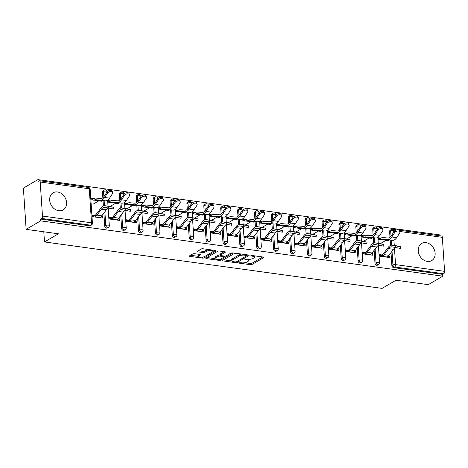 <?xml version="1.0" encoding="UTF-8"?>
<svg xmlns="http://www.w3.org/2000/svg" width="468" height="468" viewBox="0 0 468 468"><rect width="100%" height="100%" fill="white"/><g stroke="black" fill="none" stroke-linecap="round" stroke-linejoin="round"><path stroke-width="0.7" d="M238.774 262.764L239.06 263.133L250.351 264.683A1.246 0.398 176.2 0 0 252.065 264.449L263.776 257.593A1.246 0.398 176.2 0 0 263.964 257.365A1.246 0.398 176.2 0 0 263.367 257.067L252.076 255.516L250.749 255.838L252.626 256.248A3.996 1.281 176.2 0 1 254.528 257.201A3.996 1.281 176.2 0 1 253.943 257.932L252.966 258.506A3.996 1.281 176.2 0 1 247.484 259.254L244.822 259.219L246.572 259.793A3.996 1.281 176.2 0 1 248.479 260.746A3.996 1.281 176.2 0 1 247.894 261.477L246.917 262.051A3.996 1.281 176.2 0 1 241.429 262.8L238.774 262.764M58.752 210.729A9.922 7.909 59.7 0 0 63.139 209.916A9.922 7.909 59.7 0 0 66.07 199.877A9.922 7.909 59.7 0 0 57.505 191.974A9.922 7.909 59.7 0 0 53.112 192.787A9.922 7.909 59.7 0 0 50.181 202.825A9.922 7.909 59.7 0 0 58.752 210.729M427.313 261.413A9.922 7.909 59.7 0 0 431.701 260.6A9.922 7.909 59.7 0 0 434.632 250.561A9.922 7.909 59.7 0 0 426.067 242.658A9.922 7.909 59.7 0 0 421.674 243.471A9.922 7.909 59.7 0 0 418.743 253.51A9.922 7.909 59.7 0 0 427.313 261.413M194.518 253.691A1.246 0.398 176.2 0 0 192.81 253.925L189.522 255.85A1.246 0.398 176.2 0 0 189.335 256.078A1.246 0.398 176.2 0 0 189.932 256.376L202.474 258.102A1.246 0.398 176.2 0 0 204.188 257.862L215.9 251.012A1.246 0.398 176.2 0 0 216.081 250.784A1.246 0.398 176.2 0 0 215.491 250.485L202.948 248.76A1.246 0.398 176.2 0 0 201.234 248.994L197.268 251.316A1.246 0.398 176.2 0 0 197.081 251.544A1.246 0.398 176.2 0 0 197.677 251.842L203.042 252.58A1.246 0.398 176.2 0 0 204.756 252.346L206.727 251.193A3.34 1.071 176.2 0 1 210.442 250.497A3.34 1.071 176.2 0 1 212.905 251.363A3.34 1.071 176.2 0 1 212.413 251.977L204.703 256.487A3.34 1.071 176.2 0 1 200.988 257.184A3.34 1.071 176.2 0 1 198.526 256.318A3.34 1.071 176.2 0 1 199.017 255.709L200.298 254.955A1.246 0.398 176.2 0 0 200.485 254.727A1.246 0.398 176.2 0 0 199.889 254.428L194.518 253.691M442.786 276.167L428.267 284.667L395.998 280.227L382.075 288.376L44.483 241.944L58.406 233.795L26.138 229.361L40.657 220.861L442.786 276.167L442.664 274.365L443.722 273.745L394.676 267L393.617 267.62L442.664 274.365M222.575 260.395A1.246 0.398 176.2 0 0 222.388 260.623A1.246 0.398 176.2 0 0 222.984 260.922L235.527 262.647A1.246 0.398 176.2 0 0 237.241 262.413L248.953 255.557A1.246 0.398 176.2 0 0 249.134 255.329A1.246 0.398 176.2 0 0 248.543 255.031L236.001 253.305A1.246 0.398 176.2 0 0 234.287 253.539L222.575 260.395M219.001 260.372L206.458 258.646A1.246 0.398 176.2 0 1 205.861 258.348A1.246 0.398 176.2 0 1 206.049 258.12L217.76 251.263A1.246 0.398 176.2 0 1 219.474 251.029L224.839 251.766A1.246 0.398 176.2 0 1 225.436 252.065A1.246 0.398 176.2 0 1 225.254 252.299L220.504 255.078A1.246 0.398 176.2 0 0 220.323 255.306A1.246 0.398 176.2 0 0 220.914 255.604L224.476 256.095A1.246 0.398 176.2 0 0 226.19 255.856L231.133 252.966L232.625 253.17L220.715 260.138A1.246 0.398 176.2 0 1 219.001 260.372L218.936 259.383M92.19 215.754L95.934 216.269M100.801 216.941L102.433 216.491L102.533 218.053L92.249 216.643L92.143 215.081L96.525 215.678M91.073 198.923L92.892 199.175M109.079 218.076L112.823 218.591M117.696 219.264L119.322 218.813L119.428 220.381L109.138 218.965L109.038 217.404L113.414 218.006M107.962 201.246L109.781 201.497M125.974 220.399L129.712 220.914M134.585 221.586L136.211 221.136L136.317 222.704L126.032 221.288L125.927 219.726L130.309 220.329M124.857 203.568L126.676 203.82M142.863 222.721L146.601 223.236M151.474 223.909L153.106 223.464L153.206 225.026L142.921 223.61L142.816 222.048L147.198 222.651M141.745 205.891L143.565 206.142M159.752 225.049L163.496 225.564M168.369 226.231L169.995 225.787L170.1 227.349L159.81 225.933L159.711 224.371L164.087 224.973M158.634 208.213L160.454 208.465M176.647 227.372L180.385 227.887M185.258 228.554L186.884 228.109L186.989 229.671L176.705 228.255L176.6 226.693L180.981 227.296M175.523 210.536L177.349 210.787M193.536 229.694L197.274 230.209M202.147 230.876L203.773 230.431L203.878 231.993L193.594 230.578L193.489 229.016L197.87 229.618M192.418 212.858L194.238 213.11M210.424 232.017L214.168 232.532M219.036 233.199L220.668 232.754L220.767 234.316L210.483 232.9L210.378 231.338L214.759 231.941M209.307 215.186L211.126 215.432M227.313 234.339L231.057 234.854M235.93 235.521L237.557 235.076L237.662 236.638L227.372 235.223L227.272 233.661L231.648 234.263M226.196 217.509L228.015 217.755M244.208 236.662L247.946 237.177M252.819 237.849L254.446 237.399L254.551 238.961L244.267 237.545L244.161 235.983L248.543 236.586M243.091 219.831L244.91 220.083M261.097 238.984L264.835 239.499M269.708 240.172L271.341 239.721L271.44 241.283L261.156 239.873L261.05 238.306L265.432 238.908M259.98 222.154L261.799 222.405M277.986 241.307L281.73 241.821M286.603 242.494L288.229 242.044L288.335 243.606L278.045 242.196L277.945 240.628L282.321 241.231M276.869 224.476L278.688 224.728M294.875 243.629L298.619 244.144M303.492 244.817L305.118 244.366L305.224 245.934L294.939 244.518L294.834 242.956L299.216 243.559M293.758 226.799L295.583 227.05M311.77 245.952L315.508 246.466M320.381 247.139L322.007 246.689L322.113 248.256L311.828 246.841L311.723 245.279L316.105 245.881M310.653 229.121L312.472 229.373M328.659 248.274L332.403 248.789M337.27 249.462L338.902 249.017L339.002 250.579L328.717 249.163L328.612 247.601L332.994 248.204M327.541 231.444L329.361 231.695M345.548 250.602L349.292 251.111M354.165 251.784L355.791 251.339L355.896 252.901L345.606 251.486L345.507 249.924L349.883 250.526M344.43 233.766L346.25 234.018M362.443 252.925L366.181 253.44M371.054 254.106L372.68 253.662L372.785 255.224L362.501 253.808L362.396 252.246L366.777 252.849M361.325 236.088L363.145 236.34M43.805 231.789L44.483 241.944M398.824 230.139L441.605 236.024A1.907 0.977 97.8 0 1 442.342 237.334L444.6 271.358A1.907 0.977 97.8 0 1 443.722 273.745M379.332 255.247L383.07 255.762M387.943 256.429L389.569 255.984L389.674 257.546L379.39 256.131L379.285 254.569L383.666 255.171M378.214 238.411L380.034 238.662M440.107 235.819L440.043 234.93L37.92 179.624L23.4 188.124L26.138 229.361M40.657 220.861L40.54 219.059L41.599 218.439A1.907 0.977 -82.2 0 0 42.477 216.052L40.213 182.029A1.907 0.977 -82.2 0 0 39.482 180.718A1.907 0.977 -82.2 0 0 39.101 180.806L38.037 181.426L37.92 179.624M388.51 239.961L388.557 240.716L385.936 240.353M380.964 238.118L378.167 237.738L378.273 239.3L381.063 239.686M389.569 255.984L388.539 255.838M104.733 226.102L105.791 225.482A1.907 1.521 -120.3 0 0 107.535 227.506A1.907 1.521 59.7 0 0 108.383 227.349L107.318 227.974A1.907 1.521 -120.3 0 1 106.476 228.127A1.907 1.521 -120.3 0 1 104.733 226.102L103.873 213.127M103.393 205.932L103.042 200.614M102.855 197.794L102.474 192.079A1.907 1.521 -120.3 0 1 103.135 190.651L104.194 190.031A1.907 1.521 59.7 0 0 103.533 191.453L102.474 192.079M42.477 216.052L91.523 222.797A1.907 0.977 -82.2 0 1 90.646 225.184A1.907 1.521 59.7 0 0 91.488 225.026L90.429 225.646A1.907 1.521 -120.3 0 1 89.587 225.804L90.646 225.184L41.599 218.439M40.54 219.059L89.587 225.804M393.617 267.62A1.907 1.521 -120.3 0 1 391.874 265.59L391.014 252.621M390.534 245.425L390.177 240.107M389.99 237.282L389.616 231.566A1.907 1.521 -120.3 0 1 390.271 230.145L391.336 229.525A1.907 1.521 59.7 0 0 390.675 230.946L389.616 231.566M110.711 200.953L107.921 200.567L108.02 202.129L110.817 202.515M118.258 202.79L118.31 203.545L115.69 203.188M119.322 218.813L118.287 218.673M138.516 230.747L139.575 230.127A1.907 1.521 -120.3 0 0 141.318 232.151A1.907 1.521 59.7 0 0 142.161 231.999L141.102 232.619A1.907 1.521 -120.3 0 1 140.26 232.771A1.907 1.521 -120.3 0 1 138.516 230.747L137.65 217.772M137.177 210.577L136.82 205.265M136.633 202.439L136.252 196.724A1.907 1.521 -120.3 0 1 136.913 195.296L137.978 194.676A1.907 1.521 59.7 0 0 137.317 196.104L136.252 196.724M144.495 205.598L141.699 205.212L141.804 206.78L144.594 207.16M152.041 207.441L152.088 208.19L149.468 207.833M153.106 223.464L152.071 223.318M172.294 235.392L173.359 234.772A1.907 1.521 -120.3 0 0 175.102 236.802A1.907 1.521 59.7 0 0 175.945 236.644L174.886 237.264A1.907 1.521 -120.3 0 1 174.037 237.422A1.907 1.521 -120.3 0 1 172.294 235.392L171.434 222.423M170.955 215.227L170.604 209.91M170.416 207.084L170.036 201.369A1.907 1.521 -120.3 0 1 170.697 199.947L171.756 199.327A1.907 1.521 59.7 0 0 171.095 200.749L170.036 201.369M178.273 210.243L175.482 209.863L175.582 211.425L178.378 211.805M185.819 212.086L185.872 212.841L183.251 212.478M186.884 228.109L185.849 227.963M206.078 240.037L207.137 239.417A1.907 1.521 -120.3 0 0 208.88 241.447A1.907 1.521 59.7 0 0 209.722 241.289L208.664 241.909A1.907 1.521 -120.3 0 1 207.821 242.067A1.907 1.521 -120.3 0 1 206.078 240.037L205.212 227.068M204.738 219.872L204.381 214.555M204.194 211.729L203.814 206.014A1.907 1.521 -120.3 0 1 204.475 204.592L205.54 203.972A1.907 1.521 59.7 0 0 204.879 205.393L203.814 206.014M212.057 214.888L209.26 214.508L209.366 216.07L212.162 216.456M219.603 216.731L219.65 217.485L217.029 217.123M220.668 232.754L219.632 232.614M239.856 244.688L240.921 244.062A1.907 1.521 -120.3 0 0 242.664 246.092A1.907 1.521 59.7 0 0 243.506 245.934L242.447 246.554A1.907 1.521 -120.3 0 1 241.599 246.712A1.907 1.521 -120.3 0 1 239.856 244.688L238.996 231.713M238.516 224.517L238.165 219.199M237.978 216.374L237.598 210.659A1.907 1.521 -120.3 0 1 238.259 209.237L239.318 208.617A1.907 1.521 59.7 0 0 238.657 210.038L237.598 210.659M245.835 219.539L243.044 219.153L243.149 220.715L245.94 221.101M253.381 221.376L253.434 222.13L250.813 221.768M254.446 237.399L253.416 237.258M273.64 249.333L274.698 248.713A1.907 1.521 -120.3 0 0 276.442 250.737A1.907 1.521 59.7 0 0 277.29 250.579L276.225 251.199A1.907 1.521 -120.3 0 1 275.383 251.357A1.907 1.521 -120.3 0 1 273.64 249.333L272.78 236.358M272.3 229.162L271.949 223.844M271.756 221.025L271.381 215.303A1.907 1.521 -120.3 0 1 272.037 213.882L273.101 213.262A1.907 1.521 59.7 0 0 272.44 214.683L271.381 215.303M279.618 224.184L276.822 223.798L276.927 225.36L279.724 225.746M287.165 226.021L287.212 226.775L284.597 226.418M288.229 242.044L287.194 241.903M307.417 253.978L308.482 253.358A1.907 1.521 -120.3 0 0 310.225 255.382A1.907 1.521 59.7 0 0 311.068 255.224L310.009 255.85A1.907 1.521 -120.3 0 1 309.167 256.002A1.907 1.521 -120.3 0 1 307.417 253.978L306.558 241.002M306.078 233.807L305.727 228.489M305.54 225.67L305.159 219.954A1.907 1.521 -120.3 0 1 305.82 218.527L306.879 217.907A1.907 1.521 59.7 0 0 306.218 219.334L305.159 219.954M313.396 228.829L310.606 228.442L310.711 230.01L313.501 230.391M320.943 230.665L320.995 231.42L318.375 231.063M322.007 246.689L320.978 246.548M341.201 258.623L342.26 258.003A1.907 1.521 -120.3 0 0 344.003 260.027A1.907 1.521 59.7 0 0 344.852 259.875L343.787 260.495A1.907 1.521 -120.3 0 1 342.945 260.653A1.907 1.521 -120.3 0 1 341.201 258.623L340.341 245.647M339.862 238.458L339.511 233.14M339.323 230.314L338.943 224.599A1.907 1.521 -120.3 0 1 339.604 223.172L340.663 222.552A1.907 1.521 59.7 0 0 340.002 223.979L338.943 224.599M347.18 233.474L344.389 233.093L344.489 234.655L347.285 235.035M354.726 235.316L354.779 236.071L352.158 235.708M355.791 251.339L354.756 251.193M374.985 263.268L376.044 262.647A1.907 1.521 -120.3 0 0 377.787 264.677A1.907 1.521 59.7 0 0 378.63 264.519L377.571 265.14A1.907 1.521 -120.3 0 1 376.728 265.297A1.907 1.521 -120.3 0 1 374.985 263.268L374.119 250.298M373.645 243.103L373.288 237.785M373.101 234.959L372.721 229.244A1.907 1.521 -120.3 0 1 373.382 227.822L374.441 227.202A1.907 1.521 59.7 0 0 373.786 228.624L372.721 229.244M372.68 253.662L371.645 253.516M364.069 235.796L361.278 235.416L361.384 236.978L364.174 237.358M371.615 237.639L371.668 238.393L369.047 238.031M358.09 260.945L359.155 260.325A1.907 1.521 -120.3 0 0 360.898 262.349A1.907 1.521 59.7 0 0 361.741 262.197L360.682 262.817A1.907 1.521 -120.3 0 1 359.834 262.975A1.907 1.521 -120.3 0 1 358.09 260.945L357.23 247.97M356.751 240.78L356.4 235.462M356.212 232.637L355.832 226.921A1.907 1.521 -120.3 0 1 356.493 225.5L357.552 224.874A1.907 1.521 59.7 0 0 356.891 226.301L355.832 226.921M338.902 249.017L337.867 248.871M330.291 231.151L327.495 230.765L327.6 232.333L330.39 232.713M337.837 232.994L337.884 233.743L335.263 233.386M324.312 256.3L325.371 255.68A1.907 1.521 -120.3 0 0 327.114 257.704A1.907 1.521 59.7 0 0 327.957 257.552L326.898 258.172A1.907 1.521 -120.3 0 1 326.056 258.324A1.907 1.521 -120.3 0 1 324.312 256.3L323.446 243.325M322.973 236.129L322.616 230.818M322.429 227.992L322.048 222.277A1.907 1.521 -120.3 0 1 322.709 220.849L323.774 220.229A1.907 1.521 59.7 0 0 323.113 221.656L322.048 222.277M305.118 244.366L304.083 244.226M296.507 226.506L293.717 226.12L293.816 227.682L296.613 228.068M304.054 228.343L304.106 229.098L301.486 228.741M290.529 251.655L291.587 251.035A1.907 1.521 -120.3 0 0 293.337 253.059A1.907 1.521 59.7 0 0 294.179 252.901L293.12 253.521A1.907 1.521 -120.3 0 1 292.272 253.679A1.907 1.521 -120.3 0 1 290.529 251.655L289.669 238.68M289.189 231.484L288.838 226.167M288.651 223.347L288.27 217.632A1.907 1.521 -120.3 0 1 288.931 216.204L289.99 215.584A1.907 1.521 59.7 0 0 289.329 217.006L288.27 217.632M271.341 239.721L270.305 239.581M262.729 221.861L259.933 221.475L260.038 223.037L262.829 223.423M270.276 223.698L270.323 224.453L267.702 224.09M256.751 247.01L257.809 246.384A1.907 1.521 -120.3 0 0 259.553 248.414A1.907 1.521 59.7 0 0 260.395 248.256L259.336 248.877A1.907 1.521 -120.3 0 1 258.494 249.034A1.907 1.521 -120.3 0 1 256.751 247.01L255.885 234.035M255.411 226.84L255.054 221.522M254.867 218.702L254.487 212.981A1.907 1.521 -120.3 0 1 255.148 211.559L256.207 210.939A1.907 1.521 59.7 0 0 255.551 212.361L254.487 212.981M237.557 235.076L236.521 234.936M228.946 217.216L226.155 216.83L226.255 218.392L229.051 218.778M236.492 219.053L236.545 219.808L233.924 219.445M222.967 242.36L224.026 241.74A1.907 1.521 -120.3 0 0 225.769 243.769A1.907 1.521 59.7 0 0 226.617 243.612L225.553 244.232A1.907 1.521 -120.3 0 1 224.71 244.39A1.907 1.521 -120.3 0 1 222.967 242.36L222.107 229.39M221.627 222.195L221.276 216.877M221.089 214.051L220.709 208.336A1.907 1.521 -120.3 0 1 221.37 206.914L222.429 206.294A1.907 1.521 59.7 0 0 221.768 207.716L220.709 208.336M203.773 230.431L202.743 230.291M195.162 212.566L192.371 212.185L192.477 213.747L195.267 214.133M202.708 214.408L202.761 215.163L200.14 214.8M189.183 237.715L190.248 237.095A1.907 1.521 -120.3 0 0 191.991 239.125A1.907 1.521 59.7 0 0 192.834 238.967L191.775 239.587A1.907 1.521 -120.3 0 1 190.932 239.745A1.907 1.521 -120.3 0 1 189.183 237.715L188.323 224.745M187.844 217.55L187.492 212.232M187.305 209.407L186.925 203.691A1.907 1.521 -120.3 0 1 187.586 202.27L188.645 201.649A1.907 1.521 59.7 0 0 187.984 203.071L186.925 203.691M169.995 225.787L168.96 225.64M161.384 207.921L158.588 207.54L158.693 209.102L161.489 209.483M168.93 209.763L168.977 210.518L166.362 210.155M155.405 233.07L156.464 232.45A1.907 1.521 -120.3 0 0 158.207 234.474A1.907 1.521 59.7 0 0 159.056 234.322L157.991 234.942A1.907 1.521 -120.3 0 1 157.149 235.1A1.907 1.521 -120.3 0 1 155.405 233.07L154.545 220.095M154.066 212.905L153.715 207.587M153.522 204.762L153.147 199.046A1.907 1.521 -120.3 0 1 153.802 197.625L154.867 196.999A1.907 1.521 59.7 0 0 154.206 198.426L153.147 199.046M136.211 221.136L135.182 220.995M127.6 203.276L124.81 202.89L124.915 204.457L127.706 204.838M135.147 205.119L135.199 205.867L132.579 205.511M121.621 228.425L122.686 227.805A1.907 1.521 -120.3 0 0 124.429 229.829A1.907 1.521 59.7 0 0 125.272 229.671L124.213 230.297A1.907 1.521 -120.3 0 1 123.365 230.449A1.907 1.521 -120.3 0 1 121.621 228.425L120.762 215.45M120.282 208.254L119.931 202.942M119.744 200.117L119.363 194.401A1.907 1.521 -120.3 0 1 120.024 192.974L121.083 192.354A1.907 1.521 59.7 0 0 120.422 193.781L119.363 194.401M102.433 216.491L101.398 216.351M93.822 198.631L91.026 198.245L91.131 199.807L93.928 200.193M101.369 200.468L101.416 201.222L98.795 200.866M248.479 260.746L248.397 259.541A3.996 1.281 176.2 0 0 248.327 259.33M254.528 257.201L254.452 256.002A3.996 1.281 176.2 0 0 254.405 255.832M244.764 262.724L250.275 263.484A1.246 0.398 176.2 0 0 251.983 263.25L262.7 256.973M246.87 255.522L247.876 254.937M223.569 259.81L231.871 260.951M235.269 261.951L236.469 261.787L246.747 255.768L244.922 255.189A3.996 1.281 176.2 0 0 239.435 255.937L232.409 260.05A3.996 1.281 176.2 0 0 231.824 260.787A3.996 1.281 176.2 0 0 233.725 261.741L235.269 261.951M241.506 254.06A3.996 1.281 176.2 0 0 239.359 254.738L239.435 255.937M231.824 260.787L231.742 259.582A3.996 1.281 176.2 0 1 232.327 258.851L239.359 254.738M215.099 258.646L207.043 257.535M224.178 251.679L220.422 253.872A1.246 0.398 176.2 0 0 220.241 254.101L220.323 255.306M225.535 256.066L224.154 256.873M215.572 257.962A3.34 1.071 176.2 0 0 215.081 258.576A3.34 1.071 176.2 0 0 217.544 259.442A3.34 1.071 176.2 0 0 221.259 258.745L223.979 257.154A1.246 0.398 176.2 0 0 224.16 256.926A1.246 0.398 176.2 0 0 223.564 256.628L220.007 256.136A1.246 0.398 176.2 0 0 218.293 256.37L215.572 257.962L215.496 256.756A3.34 1.071 176.2 0 0 215.005 257.371L215.081 258.576M215.496 256.756L218.211 255.171A1.246 0.398 176.2 0 1 219.925 254.931L220.299 254.984M198.526 256.318L198.444 255.119A3.34 1.071 176.2 0 1 198.935 254.504L199.222 254.335M212.905 251.363L212.823 250.164A3.34 1.071 176.2 0 0 212.817 250.117M208.172 249.473A3.34 1.071 176.2 0 0 206.645 249.994L206.727 251.193M198.262 250.731L202.966 251.38A1.246 0.398 176.2 0 0 204.68 251.146L206.645 249.994M212.87 251.532L214.824 250.392M190.517 255.265L198.531 256.365M380.619 243.465L386.053 240.283A8.523 4.364 97.8 0 1 387.644 239.885L392.599 240.318A10.179 5.207 -82.2 0 0 394.495 239.844A10.179 5.207 -82.2 0 0 396.671 237.639L399.543 233.298A2.861 1.79 159.2 0 0 399.783 231.947A2.861 1.79 159.2 0 0 397.449 231.04A2.861 1.79 159.2 0 0 394.67 232.625L394.214 231.42L391.342 235.767A8.523 4.364 97.8 0 1 389.522 237.609A8.523 4.364 97.8 0 1 387.931 238.007L382.976 237.574A10.179 5.207 -82.2 0 0 381.081 238.054L378.817 239.376M386.053 240.283L381.18 239.616A8.523 4.364 97.8 0 1 382.771 239.212L387.726 239.651A10.179 5.207 -82.2 0 0 389.622 239.171A10.179 5.207 -82.2 0 0 391.798 236.972L394.67 232.625M394.214 231.42A2.861 1.79 -20.8 0 1 396.993 229.835A2.861 1.79 -20.8 0 1 399.327 230.742L399.783 231.947M381.906 254.931L382.186 254.762A8.523 4.364 -82.2 0 0 383.707 253.346L388.241 247.356A10.179 5.207 97.8 0 1 390.055 245.665A10.179 5.207 97.8 0 1 392.079 245.203A10.179 5.207 97.8 0 1 392.348 245.25L400.819 246.829L400.555 248.461L392.079 246.882A8.523 4.364 -82.2 0 0 391.856 246.841A8.523 4.364 -82.2 0 0 390.16 247.227A8.523 4.364 -82.2 0 0 388.639 248.643L384.105 254.633A10.179 5.207 97.8 0 1 382.292 256.324L382.011 256.493M395.437 247.695A8.523 4.364 -82.2 0 0 395.033 247.894A8.523 4.364 -82.2 0 0 393.512 249.315L388.978 255.306A10.179 5.207 97.8 0 1 387.165 256.996L386.884 257.16M392.079 245.203L396.952 245.87A10.179 5.207 97.8 0 1 397.221 245.922L400.819 246.829M379.764 256.183L380.975 255.469M363.73 241.143L369.164 237.96A8.523 4.364 97.8 0 1 370.75 237.563L375.71 237.996A10.179 5.207 -82.2 0 0 377.606 237.516A10.179 5.207 -82.2 0 0 379.776 235.316L382.654 230.976A2.861 1.79 159.2 0 0 382.894 229.624A2.861 1.79 159.2 0 0 380.56 228.717A2.861 1.79 159.2 0 0 377.781 230.303L377.325 229.098L374.447 233.444A8.523 4.364 97.8 0 1 372.627 235.287A8.523 4.364 97.8 0 1 371.042 235.685L366.081 235.252A10.179 5.207 -82.2 0 0 364.186 235.726L361.928 237.054M369.164 237.96L364.291 237.294A8.523 4.364 97.8 0 1 365.882 236.89L370.837 237.329A10.179 5.207 -82.2 0 0 372.733 236.849A10.179 5.207 -82.2 0 0 374.909 234.649L377.781 230.303M374.131 233.889L373.786 228.624A1.907 0.614 176.2 0 1 376.401 228.267A1.907 0.614 -3.8 0 1 377.313 228.717L377.337 229.08A2.861 1.79 -20.8 0 1 380.104 227.506A2.861 1.79 -20.8 0 1 382.438 228.419L382.894 229.624M346.835 238.82L352.275 235.638A8.523 4.364 97.8 0 1 353.861 235.24L358.821 235.673A10.179 5.207 -82.2 0 0 360.717 235.193A10.179 5.207 -82.2 0 0 362.887 232.994L365.76 228.653A2.861 1.79 159.2 0 0 365.999 227.302A2.861 1.79 159.2 0 0 363.671 226.389A2.861 1.79 159.2 0 0 360.892 227.98L360.43 226.775L357.558 231.122A8.523 4.364 97.8 0 1 355.738 232.965A8.523 4.364 97.8 0 1 354.153 233.362L349.192 232.929A10.179 5.207 -82.2 0 0 347.297 233.403L345.039 234.731M352.275 235.638L347.402 234.971A8.523 4.364 97.8 0 1 348.988 234.567L353.948 235.006A10.179 5.207 -82.2 0 0 355.844 234.526A10.179 5.207 -82.2 0 0 358.014 232.327L360.892 227.98M360.43 226.775A2.861 1.79 -20.8 0 1 363.209 225.184A2.861 1.79 -20.8 0 1 365.543 226.097L365.999 227.302M329.946 236.498L335.38 233.316A8.523 4.364 97.8 0 1 336.972 232.918L341.927 233.351A10.179 5.207 -82.2 0 0 343.822 232.871A10.179 5.207 -82.2 0 0 345.998 230.671L348.871 226.331A2.861 1.79 159.2 0 0 349.11 224.979A2.861 1.79 159.2 0 0 346.776 224.067A2.861 1.79 159.2 0 0 343.998 225.658L343.541 224.453L340.669 228.799A8.523 4.364 97.8 0 1 338.85 230.642A8.523 4.364 97.8 0 1 337.258 231.04L332.303 230.607A10.179 5.207 -82.2 0 0 330.408 231.081L328.144 232.403M335.38 233.316L330.513 232.643A8.523 4.364 97.8 0 1 332.099 232.245L337.059 232.678A10.179 5.207 -82.2 0 0 338.949 232.204A10.179 5.207 -82.2 0 0 341.125 230.004L343.998 225.658M343.541 224.453A2.861 1.79 -20.8 0 1 346.32 222.862A2.861 1.79 -20.8 0 1 348.654 223.774L349.11 224.979M313.057 234.175L318.492 230.993A8.523 4.364 97.8 0 1 320.083 230.589L325.038 231.028A10.179 5.207 -82.2 0 0 326.933 230.548A10.179 5.207 -82.2 0 0 329.109 228.349L331.982 224.008A2.861 1.79 159.2 0 0 332.221 222.657A2.861 1.79 159.2 0 0 329.887 221.744A2.861 1.79 159.2 0 0 327.109 223.335L326.652 222.13L323.78 226.471A8.523 4.364 97.8 0 1 321.955 228.314A8.523 4.364 97.8 0 1 320.369 228.717L315.414 228.279A10.179 5.207 -82.2 0 0 313.519 228.758L311.255 230.081M318.492 230.993L313.618 230.32A8.523 4.364 97.8 0 1 315.21 229.923L320.165 230.355A10.179 5.207 -82.2 0 0 322.06 229.882A10.179 5.207 -82.2 0 0 324.236 227.682L327.109 223.335M323.464 226.921L323.113 221.656A1.907 0.614 176.2 0 1 325.728 221.294A1.907 0.614 -3.8 0 1 326.641 221.75L326.664 222.113A2.861 1.79 -20.8 0 1 329.431 220.539A2.861 1.79 -20.8 0 1 331.765 221.452L332.221 222.657M296.162 231.853L301.603 228.671A8.523 4.364 97.8 0 1 303.188 228.267L308.149 228.706A10.179 5.207 -82.2 0 0 310.044 228.226A10.179 5.207 -82.2 0 0 312.214 226.026L315.093 221.686A2.861 1.79 159.2 0 0 315.333 220.334A2.861 1.79 159.2 0 0 312.998 219.422A2.861 1.79 159.2 0 0 310.22 221.013L309.763 219.808L306.885 224.149A8.523 4.364 97.8 0 1 305.066 225.991A8.523 4.364 97.8 0 1 303.48 226.395L298.52 225.956A10.179 5.207 -82.2 0 0 296.624 226.436L294.366 227.758M301.603 228.671L296.73 227.998A8.523 4.364 97.8 0 1 298.315 227.6L303.276 228.033A10.179 5.207 -82.2 0 0 305.171 227.559A10.179 5.207 -82.2 0 0 307.341 225.354L310.22 221.013M309.763 219.808A2.861 1.79 -20.8 0 1 312.542 218.217A2.861 1.79 -20.8 0 1 314.876 219.129L315.333 220.334M365.017 252.603L365.297 252.439A8.523 4.364 -82.2 0 0 366.818 251.023L371.352 245.033A10.179 5.207 97.8 0 1 373.166 243.342A10.179 5.207 97.8 0 1 375.19 242.874A10.179 5.207 97.8 0 1 375.459 242.927L383.93 244.507L383.661 246.139L375.19 244.559A8.523 4.364 -82.2 0 0 374.962 244.518A8.523 4.364 -82.2 0 0 373.271 244.904A8.523 4.364 -82.2 0 0 371.75 246.32L367.216 252.31A10.179 5.207 97.8 0 1 365.403 254.001L365.122 254.171M378.548 245.372A8.523 4.364 -82.2 0 0 378.138 245.571A8.523 4.364 -82.2 0 0 376.623 246.993L372.089 252.983A10.179 5.207 97.8 0 1 370.276 254.674L369.989 254.838M375.19 242.874L380.063 243.547A10.179 5.207 97.8 0 1 380.326 243.6L383.93 244.507M362.875 253.861L364.086 253.147M348.128 250.281L348.408 250.117A8.523 4.364 -82.2 0 0 349.929 248.701L354.457 242.711A10.179 5.207 97.8 0 1 356.271 241.02A10.179 5.207 97.8 0 1 358.301 240.552A10.179 5.207 97.8 0 1 358.564 240.605L367.041 242.184L366.772 243.816L358.295 242.237A8.523 4.364 -82.2 0 0 358.073 242.19A8.523 4.364 -82.2 0 0 356.376 242.582A8.523 4.364 -82.2 0 0 354.855 243.998L350.327 249.988A10.179 5.207 97.8 0 1 348.514 251.679L348.227 251.848M361.653 243.05A8.523 4.364 -82.2 0 0 361.249 243.249A8.523 4.364 -82.2 0 0 359.728 244.67L355.2 250.655A10.179 5.207 97.8 0 1 353.387 252.351L353.1 252.515M358.301 240.552L363.174 241.225A10.179 5.207 97.8 0 1 363.437 241.277L367.041 242.184M345.981 251.538L347.197 250.825M331.233 247.958L331.519 247.794A8.523 4.364 -82.2 0 0 333.035 246.379L337.568 240.388A10.179 5.207 97.8 0 1 339.382 238.698A10.179 5.207 97.8 0 1 341.406 238.23A10.179 5.207 97.8 0 1 341.675 238.282L350.152 239.862L349.883 241.494L341.406 239.914A8.523 4.364 -82.2 0 0 341.184 239.868A8.523 4.364 -82.2 0 0 339.487 240.259A8.523 4.364 -82.2 0 0 337.966 241.675L333.438 247.666A10.179 5.207 97.8 0 1 331.619 249.356L331.338 249.52M344.764 240.727A8.523 4.364 -82.2 0 0 344.36 240.926A8.523 4.364 -82.2 0 0 342.839 242.348L338.305 248.332A10.179 5.207 97.8 0 1 336.492 250.029L336.211 250.193M341.406 238.23L346.279 238.902A10.179 5.207 97.8 0 1 346.548 238.949L350.152 239.862M329.092 249.216L330.309 248.502M314.344 245.636L314.625 245.472A8.523 4.364 -82.2 0 0 316.146 244.056L320.679 238.066A10.179 5.207 97.8 0 1 322.493 236.369A10.179 5.207 97.8 0 1 324.517 235.907A10.179 5.207 97.8 0 1 324.786 235.96L333.257 237.539L332.988 239.171L324.517 237.586A8.523 4.364 -82.2 0 0 324.295 237.545A8.523 4.364 -82.2 0 0 322.598 237.937A8.523 4.364 -82.2 0 0 321.077 239.353L316.543 245.343A10.179 5.207 97.8 0 1 314.73 247.034L314.449 247.198M327.875 238.405A8.523 4.364 -82.2 0 0 327.471 238.604A8.523 4.364 -82.2 0 0 325.95 240.025L321.417 246.01A10.179 5.207 97.8 0 1 319.603 247.707L319.322 247.87M324.517 235.907L329.39 236.58A10.179 5.207 97.8 0 1 329.659 236.627L333.257 237.539M312.203 246.893L313.414 246.18M297.455 243.313L297.736 243.149A8.523 4.364 -82.2 0 0 299.257 241.728L303.785 235.743A10.179 5.207 97.8 0 1 305.604 234.047A10.179 5.207 97.8 0 1 307.628 233.585A10.179 5.207 97.8 0 1 307.891 233.637L316.368 235.217L316.099 236.849L307.622 235.264A8.523 4.364 -82.2 0 0 307.4 235.223A8.523 4.364 -82.2 0 0 305.703 235.615A8.523 4.364 -82.2 0 0 304.188 237.03L299.655 243.021A10.179 5.207 97.8 0 1 297.841 244.711L297.554 244.875M310.98 236.077A8.523 4.364 -82.2 0 0 310.576 236.281A8.523 4.364 -82.2 0 0 309.055 237.697L304.528 243.688A10.179 5.207 97.8 0 1 302.714 245.384L302.427 245.548M307.628 233.585L312.501 234.257A10.179 5.207 97.8 0 1 312.764 234.304L316.368 235.217M295.308 244.571L296.525 243.857M279.273 229.531L284.714 226.348A8.523 4.364 97.8 0 1 286.299 225.945L291.26 226.383A10.179 5.207 -82.2 0 0 293.155 225.904A10.179 5.207 -82.2 0 0 295.326 223.704L298.198 219.357A2.861 1.79 159.2 0 0 298.438 218.012A2.861 1.79 159.2 0 0 296.104 217.099A2.861 1.79 159.2 0 0 293.325 218.691L292.869 217.485L289.996 221.826A8.523 4.364 97.8 0 1 288.177 223.669A8.523 4.364 97.8 0 1 286.591 224.073L281.631 223.634A10.179 5.207 -82.2 0 0 279.735 224.113L277.477 225.436M284.714 226.348L279.841 225.675A8.523 4.364 97.8 0 1 281.426 225.278L286.387 225.711A10.179 5.207 -82.2 0 0 288.282 225.231A10.179 5.207 -82.2 0 0 290.452 223.031L293.325 218.691M289.68 222.271L289.329 217.006A1.907 0.614 176.2 0 1 291.95 216.649A1.907 0.614 -3.8 0 1 292.857 217.105L292.88 217.468A2.861 1.79 -20.8 0 1 295.647 215.894A2.861 1.79 -20.8 0 1 297.981 216.807L298.438 218.012M280.56 240.991L280.847 240.827A8.523 4.364 -82.2 0 0 282.368 239.405L286.896 233.421A10.179 5.207 97.8 0 1 288.709 231.724A10.179 5.207 97.8 0 1 290.739 231.262A10.179 5.207 97.8 0 1 291.002 231.315L299.479 232.894L299.21 234.521L290.733 232.941A8.523 4.364 -82.2 0 0 290.511 232.9A8.523 4.364 -82.2 0 0 288.814 233.286A8.523 4.364 -82.2 0 0 287.293 234.708L282.766 240.698A10.179 5.207 97.8 0 1 280.952 242.389L280.665 242.553M294.091 233.754A8.523 4.364 -82.2 0 0 293.688 233.959A8.523 4.364 -82.2 0 0 292.167 235.375L287.639 241.365A10.179 5.207 97.8 0 1 285.819 243.056L285.538 243.225M290.739 231.262L295.606 231.935A10.179 5.207 97.8 0 1 295.875 231.982L299.479 232.894M278.419 242.243L279.636 241.535M262.384 227.208L267.819 224.026A8.523 4.364 97.8 0 1 269.41 223.622L274.365 224.061A10.179 5.207 -82.2 0 0 276.26 223.581A10.179 5.207 -82.2 0 0 278.437 221.382L281.309 217.035A2.861 1.79 159.2 0 0 281.549 215.689A2.861 1.79 159.2 0 0 279.215 214.777A2.861 1.79 159.2 0 0 276.436 216.368L275.98 215.163L273.107 219.504A8.523 4.364 97.8 0 1 271.288 221.346A8.523 4.364 97.8 0 1 269.697 221.75L264.742 221.311A10.179 5.207 -82.2 0 0 262.846 221.791L260.582 223.113M267.819 224.026L262.952 223.353A8.523 4.364 97.8 0 1 264.537 222.955L269.492 223.388A10.179 5.207 -82.2 0 0 271.387 222.908A10.179 5.207 -82.2 0 0 273.564 220.709L276.436 216.368M275.98 215.163A2.861 1.79 -20.8 0 1 278.758 213.572A2.861 1.79 -20.8 0 1 281.092 214.484L281.549 215.689M263.671 238.668L263.958 238.504A8.523 4.364 -82.2 0 0 265.473 237.083L270.007 231.098A10.179 5.207 97.8 0 1 271.82 229.402A10.179 5.207 97.8 0 1 273.844 228.94A10.179 5.207 97.8 0 1 274.113 228.992L282.584 230.572L282.321 232.198L273.844 230.619A8.523 4.364 -82.2 0 0 273.622 230.578A8.523 4.364 -82.2 0 0 271.926 230.964A8.523 4.364 -82.2 0 0 270.405 232.385L265.871 238.37A10.179 5.207 97.8 0 1 264.057 240.066L263.776 240.23M277.202 231.432A8.523 4.364 -82.2 0 0 276.799 231.637A8.523 4.364 -82.2 0 0 275.278 233.052L270.744 239.043A10.179 5.207 97.8 0 1 268.93 240.733L268.65 240.903M273.844 228.94L278.717 229.607A10.179 5.207 97.8 0 1 278.986 229.659L282.584 230.572M261.53 239.92L262.747 239.212M245.495 224.886L250.93 221.703A8.523 4.364 97.8 0 1 252.515 221.3L257.476 221.738A10.179 5.207 -82.2 0 0 259.371 221.259A10.179 5.207 -82.2 0 0 261.542 219.059L264.42 214.713A2.861 1.79 159.2 0 0 264.66 213.367A2.861 1.79 159.2 0 0 262.326 212.454A2.861 1.79 159.2 0 0 259.547 214.046L259.091 212.841L256.212 217.181A8.523 4.364 97.8 0 1 254.393 219.024A8.523 4.364 97.8 0 1 252.808 219.428L247.847 218.989A10.179 5.207 -82.2 0 0 245.952 219.469L243.693 220.791M250.93 221.703L246.057 221.031A8.523 4.364 97.8 0 1 247.648 220.633L252.603 221.066A10.179 5.207 -82.2 0 0 254.498 220.586A10.179 5.207 -82.2 0 0 256.675 218.386L259.547 214.046M259.091 212.841A2.861 1.79 -20.8 0 1 261.869 211.249A2.861 1.79 -20.8 0 1 264.204 212.162L264.66 213.367M246.782 236.346L247.063 236.182A8.523 4.364 -82.2 0 0 248.584 234.76L253.118 228.77A10.179 5.207 97.8 0 1 254.931 227.079A10.179 5.207 97.8 0 1 256.955 226.617A10.179 5.207 97.8 0 1 257.224 226.664L265.695 228.249L265.426 229.876L256.955 228.296A8.523 4.364 -82.2 0 0 256.733 228.255A8.523 4.364 -82.2 0 0 255.037 228.641A8.523 4.364 -82.2 0 0 253.516 230.063L248.982 236.047A10.179 5.207 97.8 0 1 247.168 237.744L246.888 237.908M260.313 229.109A8.523 4.364 -82.2 0 0 259.904 229.314A8.523 4.364 -82.2 0 0 258.389 230.73L253.855 236.72A10.179 5.207 97.8 0 1 252.041 238.411L251.761 238.581M256.955 226.617L261.828 227.284A10.179 5.207 97.8 0 1 262.092 227.337L265.695 228.249M244.641 237.598L245.852 236.89M228.6 222.563L234.041 219.381A8.523 4.364 97.8 0 1 235.626 218.977L240.587 219.41A10.179 5.207 -82.2 0 0 242.482 218.936A10.179 5.207 -82.2 0 0 244.653 216.737L247.525 212.39A2.861 1.79 159.2 0 0 247.771 211.045A2.861 1.79 159.2 0 0 245.437 210.132A2.861 1.79 159.2 0 0 242.658 211.723L242.196 210.518L239.323 214.859A8.523 4.364 97.8 0 1 237.504 216.702A8.523 4.364 97.8 0 1 235.919 217.099L230.958 216.666A10.179 5.207 -82.2 0 0 229.063 217.146L226.804 218.468M234.041 219.381L229.168 218.708A8.523 4.364 97.8 0 1 230.753 218.31L235.714 218.743A10.179 5.207 -82.2 0 0 237.609 218.263A10.179 5.207 -82.2 0 0 239.78 216.064L242.658 211.723M242.196 210.518A2.861 1.79 -20.8 0 1 244.975 208.927A2.861 1.79 -20.8 0 1 247.309 209.834L247.771 211.045M229.893 234.023L230.174 233.86A8.523 4.364 -82.2 0 0 231.695 232.438L236.223 226.448A10.179 5.207 97.8 0 1 238.042 224.757A10.179 5.207 97.8 0 1 240.066 224.295A10.179 5.207 97.8 0 1 240.33 224.342L248.806 225.927L248.537 227.553L240.061 225.974A8.523 4.364 -82.2 0 0 239.838 225.933A8.523 4.364 -82.2 0 0 238.142 226.319A8.523 4.364 -82.2 0 0 236.621 227.74L232.093 233.725A10.179 5.207 97.8 0 1 230.279 235.422L229.993 235.585M243.418 226.787A8.523 4.364 -82.2 0 0 243.015 226.992A8.523 4.364 -82.2 0 0 241.494 228.407L236.966 234.398A10.179 5.207 97.8 0 1 235.152 236.088L234.866 236.258M240.066 224.295L244.939 224.962A10.179 5.207 97.8 0 1 245.203 225.014L248.806 225.927M227.746 235.275L228.963 234.567M211.711 220.235L217.152 217.053A8.523 4.364 97.8 0 1 218.737 216.655L223.692 217.088A10.179 5.207 -82.2 0 0 225.588 216.614A10.179 5.207 -82.2 0 0 227.764 214.414L230.636 210.068A2.861 1.79 159.2 0 0 230.876 208.716A2.861 1.79 159.2 0 0 228.542 207.81A2.861 1.79 159.2 0 0 225.763 209.401L225.307 208.196L222.435 212.536A8.523 4.364 97.8 0 1 220.615 214.379A8.523 4.364 97.8 0 1 219.024 214.777L214.069 214.344A10.179 5.207 -82.2 0 0 212.174 214.824L209.91 216.146M217.152 217.053L212.279 216.386A8.523 4.364 97.8 0 1 213.864 215.982L218.825 216.421A10.179 5.207 -82.2 0 0 220.72 215.941A10.179 5.207 -82.2 0 0 222.891 213.741L225.763 209.401M225.307 208.196A2.861 1.79 -20.8 0 1 228.086 206.604A2.861 1.79 -20.8 0 1 230.42 207.511L230.876 208.716M212.999 231.701L213.285 231.531A8.523 4.364 -82.2 0 0 214.8 230.116L219.334 224.125A10.179 5.207 97.8 0 1 221.148 222.435A10.179 5.207 97.8 0 1 223.172 221.972A10.179 5.207 97.8 0 1 223.441 222.019L231.917 223.599L231.648 225.231L223.172 223.651A8.523 4.364 -82.2 0 0 222.949 223.61A8.523 4.364 -82.2 0 0 221.253 223.996A8.523 4.364 -82.2 0 0 219.732 225.412L215.204 231.403A10.179 5.207 97.8 0 1 213.385 233.099L213.104 233.263M226.53 224.464A8.523 4.364 -82.2 0 0 226.126 224.669A8.523 4.364 -82.2 0 0 224.605 226.085L220.071 232.075A10.179 5.207 97.8 0 1 218.258 233.766L217.977 233.93M223.172 221.972L228.045 222.639A10.179 5.207 97.8 0 1 228.314 222.692L231.917 223.599M210.857 232.953L212.074 232.245M194.823 217.912L200.257 214.73A8.523 4.364 97.8 0 1 201.848 214.332L206.803 214.765A10.179 5.207 -82.2 0 0 208.699 214.291A10.179 5.207 -82.2 0 0 210.875 212.086L213.747 207.745A2.861 1.79 159.2 0 0 213.987 206.394A2.861 1.79 159.2 0 0 211.653 205.487A2.861 1.79 159.2 0 0 208.874 207.078L208.418 205.867L205.546 210.214A8.523 4.364 97.8 0 1 203.72 212.057A8.523 4.364 97.8 0 1 202.135 212.454L197.18 212.022A10.179 5.207 -82.2 0 0 195.285 212.501L193.021 213.823M200.257 214.73L195.384 214.063A8.523 4.364 97.8 0 1 196.975 213.66L201.93 214.098A10.179 5.207 -82.2 0 0 203.826 213.619A10.179 5.207 -82.2 0 0 206.002 211.419L208.874 207.078M208.418 205.867A2.861 1.79 -20.8 0 1 211.197 204.282A2.861 1.79 -20.8 0 1 213.531 205.189L213.987 206.394M196.11 229.379L196.39 229.209A8.523 4.364 -82.2 0 0 197.911 227.793L202.445 221.803A10.179 5.207 97.8 0 1 204.259 220.112A10.179 5.207 97.8 0 1 206.283 219.65A10.179 5.207 97.8 0 1 206.552 219.697L215.023 221.276L214.754 222.908L206.283 221.329A8.523 4.364 -82.2 0 0 206.06 221.288A8.523 4.364 -82.2 0 0 204.364 221.674A8.523 4.364 -82.2 0 0 202.843 223.09L198.309 229.08A10.179 5.207 97.8 0 1 196.496 230.777L196.215 230.94M209.641 222.142A8.523 4.364 -82.2 0 0 209.237 222.347A8.523 4.364 -82.2 0 0 207.716 223.762L203.182 229.753A10.179 5.207 97.8 0 1 201.369 231.444L201.088 231.607M206.283 219.65L211.156 220.317A10.179 5.207 97.8 0 1 211.425 220.369L215.023 221.276M193.968 230.63L195.179 229.917M177.928 215.59L183.368 212.408A8.523 4.364 97.8 0 1 184.954 212.01L189.914 212.443A10.179 5.207 -82.2 0 0 191.81 211.963A10.179 5.207 -82.2 0 0 193.98 209.763L196.858 205.423A2.861 1.79 159.2 0 0 197.098 204.071A2.861 1.79 159.2 0 0 194.764 203.165A2.861 1.79 159.2 0 0 191.985 204.75L191.529 203.545L188.651 207.891A8.523 4.364 97.8 0 1 186.831 209.734A8.523 4.364 97.8 0 1 185.246 210.132L180.285 209.699A10.179 5.207 -82.2 0 0 178.39 210.179L176.132 211.501M183.368 212.408L178.495 211.741A8.523 4.364 97.8 0 1 180.081 211.337L185.041 211.776A10.179 5.207 -82.2 0 0 186.937 211.296A10.179 5.207 -82.2 0 0 189.107 209.097L191.985 204.75M191.529 203.545A2.861 1.79 -20.8 0 1 194.308 201.954A2.861 1.79 -20.8 0 1 196.642 202.866L197.098 204.071M179.221 227.056L179.501 226.886A8.523 4.364 -82.2 0 0 181.022 225.471L185.55 219.48A10.179 5.207 97.8 0 1 187.37 217.79A10.179 5.207 97.8 0 1 189.394 217.322A10.179 5.207 97.8 0 1 189.657 217.374L198.134 218.954L197.865 220.586L189.394 219.006A8.523 4.364 -82.2 0 0 189.166 218.965A8.523 4.364 -82.2 0 0 187.469 219.352A8.523 4.364 -82.2 0 0 185.954 220.767L181.42 226.758A10.179 5.207 97.8 0 1 179.607 228.448L179.326 228.618M192.746 219.82A8.523 4.364 -82.2 0 0 192.342 220.018A8.523 4.364 -82.2 0 0 190.827 221.44L186.293 227.43A10.179 5.207 97.8 0 1 184.48 229.121L184.193 229.285M189.394 217.322L194.267 217.994A10.179 5.207 97.8 0 1 194.53 218.047L198.134 218.954M177.074 228.308L178.29 227.594M161.039 213.268L166.479 210.085A8.523 4.364 97.8 0 1 168.065 209.687L173.025 210.12A10.179 5.207 -82.2 0 0 174.921 209.641A10.179 5.207 -82.2 0 0 177.091 207.441L179.964 203.1A2.861 1.79 159.2 0 0 180.203 201.749A2.861 1.79 159.2 0 0 177.869 200.836A2.861 1.79 159.2 0 0 175.09 202.428L174.634 201.222L171.762 205.569A8.523 4.364 97.8 0 1 169.942 207.412A8.523 4.364 97.8 0 1 168.357 207.81L163.396 207.377A10.179 5.207 -82.2 0 0 161.501 207.85L159.243 209.178M166.479 210.085L161.606 209.418A8.523 4.364 97.8 0 1 163.192 209.015L168.152 209.453A10.179 5.207 -82.2 0 0 170.048 208.974A10.179 5.207 -82.2 0 0 172.218 206.774L175.09 202.428M174.634 201.222A2.861 1.79 -20.8 0 1 177.413 199.631A2.861 1.79 -20.8 0 1 179.747 200.544L180.203 201.749M162.326 224.728L162.612 224.564A8.523 4.364 -82.2 0 0 164.133 223.148L168.661 217.158A10.179 5.207 97.8 0 1 170.475 215.467A10.179 5.207 97.8 0 1 172.505 214.999A10.179 5.207 97.8 0 1 172.768 215.052L181.245 216.631L180.976 218.263L172.499 216.684A8.523 4.364 -82.2 0 0 172.277 216.637A8.523 4.364 -82.2 0 0 170.58 217.029A8.523 4.364 -82.2 0 0 169.059 218.445L164.531 224.435A10.179 5.207 97.8 0 1 162.718 226.126L162.431 226.296M175.857 217.497A8.523 4.364 -82.2 0 0 175.453 217.696A8.523 4.364 -82.2 0 0 173.932 219.118L169.404 225.102A10.179 5.207 97.8 0 1 167.585 226.799L167.304 226.962M172.505 214.999L177.372 215.672A10.179 5.207 97.8 0 1 177.641 215.725L181.245 216.631M160.185 225.986L161.401 225.272M144.15 210.945L149.584 207.763A8.523 4.364 97.8 0 1 151.176 207.365L156.131 207.798A10.179 5.207 -82.2 0 0 158.026 207.318A10.179 5.207 -82.2 0 0 160.202 205.119L163.075 200.778A2.861 1.79 159.2 0 0 163.314 199.426A2.861 1.79 159.2 0 0 160.98 198.514A2.861 1.79 159.2 0 0 158.202 200.105L157.745 198.9L154.873 203.247A8.523 4.364 97.8 0 1 153.054 205.089A8.523 4.364 97.8 0 1 151.462 205.487L146.507 205.054A10.179 5.207 -82.2 0 0 144.612 205.528L142.348 206.856M149.584 207.763L144.717 207.096A8.523 4.364 97.8 0 1 146.303 206.692L151.258 207.125A10.179 5.207 -82.2 0 0 153.153 206.651A10.179 5.207 -82.2 0 0 155.329 204.452L158.202 200.105M157.745 198.9A2.861 1.79 -20.8 0 1 160.524 197.309A2.861 1.79 -20.8 0 1 162.858 198.221L163.314 199.426M145.437 222.405L145.724 222.241A8.523 4.364 -82.2 0 0 147.239 220.826L151.772 214.835A10.179 5.207 97.8 0 1 153.586 213.145A10.179 5.207 97.8 0 1 155.61 212.677A10.179 5.207 97.8 0 1 155.879 212.729L164.356 214.309L164.087 215.941L155.61 214.362A8.523 4.364 -82.2 0 0 155.388 214.315A8.523 4.364 -82.2 0 0 153.691 214.707A8.523 4.364 -82.2 0 0 152.17 216.122L147.636 222.113A10.179 5.207 97.8 0 1 145.823 223.803L145.542 223.973M158.968 215.175A8.523 4.364 -82.2 0 0 158.564 215.374A8.523 4.364 -82.2 0 0 157.043 216.795L152.509 222.78A10.179 5.207 97.8 0 1 150.696 224.476L150.415 224.64M155.61 212.677L160.483 213.349A10.179 5.207 97.8 0 1 160.752 213.396L164.356 214.309M143.296 223.663L144.513 222.949M127.261 208.623L132.696 205.44A8.523 4.364 97.8 0 1 134.281 205.042L139.242 205.475A10.179 5.207 -82.2 0 0 141.137 204.996A10.179 5.207 -82.2 0 0 143.307 202.796L146.186 198.455A2.861 1.79 159.2 0 0 146.425 197.104A2.861 1.79 159.2 0 0 144.091 196.191A2.861 1.79 159.2 0 0 141.313 197.783L140.856 196.578L137.978 200.924A8.523 4.364 97.8 0 1 136.159 202.761A8.523 4.364 97.8 0 1 134.573 203.165L129.613 202.732A10.179 5.207 -82.2 0 0 127.723 203.206L125.459 204.528M132.696 205.44L127.822 204.768A8.523 4.364 97.8 0 1 129.414 204.37L134.369 204.803A10.179 5.207 -82.2 0 0 136.264 204.329A10.179 5.207 -82.2 0 0 138.44 202.129L141.313 197.783M140.856 196.578A2.861 1.79 -20.8 0 1 143.635 194.986A2.861 1.79 -20.8 0 1 145.969 195.899L146.425 197.104M128.548 220.083L128.829 219.919A8.523 4.364 -82.2 0 0 130.35 218.503L134.883 212.513A10.179 5.207 97.8 0 1 136.697 210.816A10.179 5.207 97.8 0 1 138.721 210.354A10.179 5.207 97.8 0 1 138.99 210.407L147.461 211.986L147.192 213.619L138.721 212.039A8.523 4.364 -82.2 0 0 138.499 211.992A8.523 4.364 -82.2 0 0 136.802 212.384A8.523 4.364 -82.2 0 0 135.281 213.8L130.748 219.79A10.179 5.207 97.8 0 1 128.934 221.481L128.653 221.645M142.079 212.852A8.523 4.364 -82.2 0 0 141.669 213.051A8.523 4.364 -82.2 0 0 140.154 214.473L135.621 220.457A10.179 5.207 97.8 0 1 133.807 222.154L133.526 222.318M138.721 210.354L143.594 211.027A10.179 5.207 97.8 0 1 143.857 211.074L147.461 211.986M126.407 221.341L127.618 220.627M110.366 206.3L115.807 203.118A8.523 4.364 97.8 0 1 117.392 202.714L122.353 203.153A10.179 5.207 -82.2 0 0 124.248 202.673A10.179 5.207 -82.2 0 0 126.418 200.474L129.291 196.133A2.861 1.79 159.2 0 0 129.537 194.782A2.861 1.79 159.2 0 0 127.202 193.869A2.861 1.79 159.2 0 0 124.424 195.46L123.962 194.255L121.089 198.596A8.523 4.364 97.8 0 1 119.27 200.439A8.523 4.364 97.8 0 1 117.684 200.842L112.724 200.403A10.179 5.207 -82.2 0 0 110.828 200.883L108.57 202.205M115.807 203.118L110.934 202.445A8.523 4.364 97.8 0 1 112.519 202.047L117.48 202.48A10.179 5.207 -82.2 0 0 119.375 202.006A10.179 5.207 -82.2 0 0 121.545 199.807L124.424 195.46M123.962 194.255A2.861 1.79 -20.8 0 1 126.746 192.664A2.861 1.79 -20.8 0 1 129.074 193.576L129.537 194.782M111.659 217.76L111.94 217.597A8.523 4.364 -82.2 0 0 113.461 216.181L117.989 210.19A10.179 5.207 97.8 0 1 119.808 208.494A10.179 5.207 97.8 0 1 121.832 208.032A10.179 5.207 97.8 0 1 122.095 208.084L130.572 209.664L130.303 211.296L121.826 209.711A8.523 4.364 -82.2 0 0 121.604 209.67A8.523 4.364 -82.2 0 0 119.907 210.062A8.523 4.364 -82.2 0 0 118.392 211.477L113.859 217.468A10.179 5.207 97.8 0 1 112.045 219.159L111.758 219.322M125.184 210.53A8.523 4.364 -82.2 0 0 124.781 210.729A8.523 4.364 -82.2 0 0 123.259 212.144L118.732 218.135A10.179 5.207 97.8 0 1 116.918 219.831L116.631 219.995M121.832 208.032L126.705 208.705A10.179 5.207 97.8 0 1 126.968 208.751L130.572 209.664M109.512 219.018L110.729 218.304M93.477 203.978L98.918 200.795A8.523 4.364 97.8 0 1 100.503 200.392L105.458 200.831A10.179 5.207 -82.2 0 0 107.353 200.351A10.179 5.207 -82.2 0 0 109.53 198.151L112.402 193.81A2.861 1.79 159.2 0 0 112.642 192.459A2.861 1.79 159.2 0 0 110.308 191.547A2.861 1.79 159.2 0 0 107.529 193.138L107.073 191.933L104.2 196.273A8.523 4.364 97.8 0 1 102.381 198.116A8.523 4.364 97.8 0 1 100.79 198.52L95.835 198.081A10.179 5.207 -82.2 0 0 93.939 198.561L91.681 199.883M98.918 200.795L94.045 200.123A8.523 4.364 97.8 0 1 95.63 199.725L100.591 200.158A10.179 5.207 -82.2 0 0 102.486 199.678A10.179 5.207 -82.2 0 0 104.656 197.478L107.529 193.138M107.073 191.933A2.861 1.79 -20.8 0 1 109.851 190.341A2.861 1.79 -20.8 0 1 112.185 191.254L112.642 192.459M94.764 215.438L95.051 215.274A8.523 4.364 -82.2 0 0 96.566 213.853L101.1 207.868A10.179 5.207 97.8 0 1 102.913 206.172A10.179 5.207 97.8 0 1 104.937 205.709A10.179 5.207 97.8 0 1 105.206 205.762L113.683 207.342L113.414 208.968L104.937 207.388A8.523 4.364 -82.2 0 0 104.715 207.347A8.523 4.364 -82.2 0 0 103.018 207.733A8.523 4.364 -82.2 0 0 101.497 209.155L96.97 215.145A10.179 5.207 97.8 0 1 95.15 216.836L94.869 217M108.295 208.201A8.523 4.364 -82.2 0 0 107.892 208.406A8.523 4.364 -82.2 0 0 106.371 209.822L101.837 215.812A10.179 5.207 97.8 0 1 100.023 217.509L99.742 217.673M104.937 205.709L109.81 206.382A10.179 5.207 97.8 0 1 110.079 206.429L113.683 207.342M92.623 216.69L93.84 215.982M239.031 262.659L239.06 263.133M251.135 255.575L251.164 256.049M245.08 259.12L245.109 259.588M442.342 237.334L399.596 231.455M394.787 230.794L393.29 230.589L393.424 232.614M393.927 240.119L394.284 245.501M394.471 248.292L395.554 264.613L444.6 271.358M396.8 229.864L392.558 229.279A1.907 0.977 97.8 0 1 393.29 230.589A1.907 0.614 176.2 0 0 390.675 230.946L391.026 236.211M391.874 265.59L392.933 264.97A1.907 0.614 176.2 0 1 395.554 264.613A1.907 0.977 97.8 0 1 394.676 267A1.907 1.521 -120.3 0 1 392.933 264.97L392.026 251.281M91.488 225.026A1.907 1.907 0 0 0 92.43 223.254A1.907 0.614 -3.8 0 0 91.523 222.797L89.259 188.774L40.213 182.029M92.43 223.254L90.172 189.23A1.907 0.614 -3.8 0 0 89.259 188.774A1.907 0.977 -82.2 0 0 88.528 187.463L39.482 180.718M391.617 245.179L391.289 240.207M375.131 248.958L376.044 262.647A1.907 0.614 176.2 0 1 378.665 262.291A1.907 0.614 -3.8 0 1 379.571 262.747L378.419 245.425M374.728 242.851L374.4 237.879M361.741 262.197A1.907 1.907 0 0 0 362.682 260.424A1.907 0.614 -3.8 0 0 361.77 259.968A1.907 0.614 176.2 0 0 359.155 260.325L358.242 246.636M357.839 240.529L357.505 235.556M357.242 231.566L356.891 226.301A1.907 0.614 176.2 0 1 359.512 225.939A1.907 0.614 -3.8 0 1 360.418 226.395A1.907 1.907 0 0 0 357.552 224.874M344.852 259.875A1.907 1.907 0 0 0 345.788 258.096A1.907 0.614 -3.8 0 0 344.881 257.646A1.907 0.614 176.2 0 0 342.26 258.003L341.353 244.314M340.95 238.206L340.616 233.234M340.353 229.244L340.002 223.979A1.907 0.614 176.2 0 1 342.623 223.616A1.907 0.614 -3.8 0 1 343.53 224.073A1.907 1.907 0 0 0 340.663 222.552M327.957 257.552A1.907 1.907 0 0 0 328.899 255.774A1.907 0.614 -3.8 0 0 327.992 255.323A1.907 0.614 176.2 0 0 325.371 255.68L324.464 241.985M324.055 235.884L323.727 230.911M311.068 255.224A1.907 1.907 0 0 0 312.01 253.451A1.907 0.614 -3.8 0 0 311.097 252.995A1.907 0.614 176.2 0 0 308.482 253.358L307.57 239.663M307.166 233.561L306.838 228.589M306.569 224.599L306.218 219.334A1.907 0.614 176.2 0 1 308.839 218.971A1.907 0.614 -3.8 0 1 309.752 219.428A1.907 1.907 0 0 0 306.879 217.907M294.179 252.901A1.907 1.907 0 0 0 295.121 251.129A1.907 0.614 -3.8 0 0 294.208 250.672A1.907 0.614 176.2 0 0 291.587 251.035L290.681 237.34M290.277 231.239L289.944 226.266M277.29 250.579A1.907 1.907 0 0 0 278.226 248.806A1.907 0.614 -3.8 0 0 277.319 248.35A1.907 0.614 176.2 0 0 274.698 248.713L273.792 235.018M273.382 228.916L273.055 223.944M272.791 219.948L272.44 214.683A1.907 0.614 176.2 0 1 275.061 214.326A1.907 0.614 -3.8 0 1 275.968 214.783A1.907 1.907 0 0 0 273.101 213.262M260.395 248.256A1.907 1.907 0 0 0 261.337 246.484A1.907 0.614 -3.8 0 0 260.43 246.028A1.907 0.614 176.2 0 0 257.809 246.384L256.897 232.695M256.493 226.594L256.166 221.621M255.897 217.626L255.551 212.361A1.907 0.614 176.2 0 1 258.166 212.004A1.907 0.614 -3.8 0 1 259.079 212.46A1.907 1.907 0 0 0 256.207 210.939M243.506 245.934A1.907 1.907 0 0 0 244.448 244.161A1.907 0.614 -3.8 0 0 243.535 243.705A1.907 0.614 176.2 0 0 240.921 244.062L240.008 230.373M239.604 224.271L239.271 219.299M239.008 215.303L238.657 210.038A1.907 0.614 176.2 0 1 241.277 209.682A1.907 0.614 -3.8 0 1 242.184 210.138A1.907 1.907 0 0 0 239.318 208.617M226.617 243.612A1.907 1.907 0 0 0 227.553 241.839A1.907 0.614 -3.8 0 0 226.647 241.383A1.907 0.614 176.2 0 0 224.026 241.74L223.119 228.051M222.715 221.949L222.382 216.976M222.119 212.981L221.768 207.716A1.907 0.614 176.2 0 1 224.388 207.359A1.907 0.614 -3.8 0 1 225.295 207.815A1.907 1.907 0 0 0 222.429 206.294M209.722 241.289A1.907 1.907 0 0 0 210.664 239.517A1.907 0.614 -3.8 0 0 209.758 239.06A1.907 0.614 176.2 0 0 207.137 239.417L206.23 225.728M205.821 219.627L205.493 214.654M205.23 210.659L204.879 205.393A1.907 0.614 176.2 0 1 207.494 205.037A1.907 0.614 -3.8 0 1 208.406 205.493A1.907 1.907 0 0 0 205.54 203.972M192.834 238.967A1.907 1.907 0 0 0 193.775 237.194A1.907 0.614 -3.8 0 0 192.863 236.738A1.907 0.614 176.2 0 0 190.248 237.095L189.335 223.406M188.932 217.304L188.604 212.332M188.335 208.336L187.984 203.071A1.907 0.614 176.2 0 1 190.605 202.714A1.907 0.614 -3.8 0 1 191.517 203.165A1.907 1.907 0 0 0 188.645 201.649M175.945 236.644A1.907 1.907 0 0 0 176.886 234.872A1.907 0.614 -3.8 0 0 175.974 234.415A1.907 0.614 176.2 0 0 173.359 234.772L172.446 221.083M172.043 214.976L171.709 210.003M171.446 206.014L171.095 200.749A1.907 0.614 176.2 0 1 173.716 200.392A1.907 0.614 -3.8 0 1 174.623 200.842A1.907 1.907 0 0 0 171.756 199.327M159.056 234.322A1.907 1.907 0 0 0 159.992 232.549A1.907 0.614 -3.8 0 0 159.085 232.093A1.907 0.614 176.2 0 0 156.464 232.45L155.557 218.761M155.148 212.653L154.82 207.681M154.557 203.691L154.206 198.426A1.907 0.614 176.2 0 1 156.827 198.063A1.907 0.614 -3.8 0 1 157.734 198.52A1.907 1.907 0 0 0 154.867 196.999M142.161 231.999A1.907 1.907 0 0 0 143.103 230.221A1.907 0.614 -3.8 0 0 142.196 229.77A1.907 0.614 176.2 0 0 139.575 230.127L138.668 216.432M138.259 210.331L137.931 205.358M137.662 201.369L137.317 196.104A1.907 0.614 176.2 0 1 139.932 195.741A1.907 0.614 -3.8 0 1 140.845 196.197A1.907 1.907 0 0 0 137.978 194.676M125.272 229.671A1.907 1.907 0 0 0 126.214 227.898A1.907 0.614 -3.8 0 0 125.301 227.442A1.907 0.614 176.2 0 0 122.686 227.805L121.774 214.11M121.37 208.008L121.036 203.036M120.773 199.046L120.422 193.781A1.907 0.614 176.2 0 1 123.043 193.419A1.907 0.614 -3.8 0 1 123.95 193.875A1.907 1.907 0 0 0 121.083 192.354M108.383 227.349A1.907 1.907 0 0 0 109.319 225.576A1.907 0.614 -3.8 0 0 108.412 225.12A1.907 0.614 176.2 0 0 105.791 225.482L104.885 211.788M104.481 205.686L104.148 200.714M103.884 196.724L103.533 191.453A1.907 0.614 176.2 0 1 106.154 191.096A1.907 0.614 -3.8 0 1 107.061 191.552A1.907 1.907 0 0 0 104.194 190.031M246.531 259.126L246.572 259.793M252.58 255.586L252.626 256.248M263.753 257.16L263.776 257.593M251.983 263.25L252.065 264.449M250.275 263.484L250.351 264.683M248.923 255.124L248.953 255.557M237.171 261.378L237.241 262.413M235.48 261.969L235.527 262.647M222.938 260.179L222.984 260.922M246.42 254.738L246.46 255.399M244.875 254.522L244.922 255.189M232.327 258.851L232.409 260.05M206.411 257.909L206.458 258.646M225.225 251.866L225.254 252.299M220.422 253.872L220.504 255.078M232.602 252.866L232.625 253.17M220.639 259.02L220.715 260.138M223.523 255.961L223.564 256.628M219.925 254.931L220.007 256.136M218.211 255.171L218.293 256.37M200.269 254.522L200.298 254.955M198.935 254.504L199.017 255.709M204.68 251.146L204.756 252.346M202.966 251.38L203.042 252.58M197.631 251.105L197.677 251.842M215.871 250.579L215.9 251.012M204.112 256.756L204.188 257.862M202.41 257.125L202.474 258.102M189.885 255.633L189.932 256.376M391.798 236.972L396.671 237.639M382.771 239.212L387.644 239.885M387.726 239.651L392.599 240.318M393.512 249.315L388.639 248.643M397.221 245.922L392.348 245.25M395.29 247.66L395.559 246.033M388.978 255.306L384.105 254.633M387.165 256.996L382.292 256.324M374.909 234.649L379.776 235.316M365.882 236.89L370.75 237.563M370.837 237.329L375.71 237.996M358.014 232.327L362.887 232.994M348.988 234.567L353.861 235.24M353.948 235.006L358.821 235.673M341.125 230.004L345.998 230.671M332.099 232.245L336.972 232.918M337.059 232.678L341.927 233.351M324.236 227.682L329.109 228.349M315.21 229.923L320.083 230.589M320.165 230.355L325.038 231.028M307.341 225.354L312.214 226.026M298.315 227.6L303.188 228.267M303.276 228.033L308.149 228.706M376.623 246.993L371.75 246.32M380.326 243.6L375.459 242.927M378.401 245.337L378.67 243.705M372.089 252.983L367.216 252.31M370.276 254.674L365.403 254.001M359.728 244.67L354.855 243.998M363.437 241.277L358.564 240.605M361.512 243.015L361.782 241.383M355.2 250.655L350.327 249.988M353.387 252.351L348.514 251.679M342.839 242.348L337.966 241.675M346.548 238.949L341.675 238.282M344.623 240.692L344.887 239.06M338.305 248.332L333.438 247.666M336.492 250.029L331.619 249.356M325.95 240.025L321.077 239.353M329.659 236.627L324.786 235.96M327.729 238.37L327.998 236.738M321.417 246.01L316.543 245.343M319.603 247.707L314.73 247.034M309.055 237.697L304.188 237.03M312.764 234.304L307.891 233.637M310.84 236.047L311.109 234.415M304.528 243.688L299.655 243.021M302.714 245.384L297.841 244.711M290.452 223.031L295.326 223.704M281.426 225.278L286.299 225.945M286.387 225.711L291.26 226.383M292.167 235.375L287.293 234.708M295.875 231.982L291.002 231.315M293.951 233.725L294.22 232.093M287.639 241.365L282.766 240.698M285.819 243.056L280.952 242.389M273.564 220.709L278.437 221.382M264.537 222.955L269.41 223.622M269.492 223.388L274.365 224.061M275.278 233.052L270.405 232.385M278.986 229.659L274.113 228.992M277.056 231.403L277.325 229.77M270.744 239.043L265.871 238.37M268.93 240.733L264.057 240.066M256.675 218.386L261.542 219.059M247.648 220.633L252.515 221.3M252.603 221.066L257.476 221.738M258.389 230.73L253.516 230.063M262.092 227.337L257.224 226.664M260.167 229.074L260.436 227.448M253.855 236.72L248.982 236.047M252.041 238.411L247.168 237.744M239.78 216.064L244.653 216.737M230.753 218.31L235.626 218.977M235.714 218.743L240.587 219.41M241.494 228.407L236.621 227.74M245.203 225.014L240.33 224.342M243.278 226.752L243.547 225.126M236.966 234.398L232.093 233.725M235.152 236.088L230.279 235.422M222.891 213.741L227.764 214.414M213.864 215.982L218.737 216.655M218.825 216.421L223.692 217.088M224.605 226.085L219.732 225.412M228.314 222.692L223.441 222.019M226.389 224.429L226.652 222.803M220.071 232.075L215.204 231.403M218.258 233.766L213.385 233.099M206.002 211.419L210.875 212.086M196.975 213.66L201.848 214.332M201.93 214.098L206.803 214.765M207.716 223.762L202.843 223.09M211.425 220.369L206.552 219.697M209.494 222.107L209.763 220.481M203.182 229.753L198.309 229.08M201.369 231.444L196.496 230.777M189.107 209.097L193.98 209.763M180.081 211.337L184.954 212.01M185.041 211.776L189.914 212.443M190.827 221.44L185.954 220.767M194.53 218.047L189.657 217.374M192.605 219.784L192.874 218.152M186.293 227.43L181.42 226.758M184.48 229.121L179.607 228.448M172.218 206.774L177.091 207.441M163.192 209.015L168.065 209.687M168.152 209.453L173.025 210.12M173.932 219.118L169.059 218.445M177.641 215.725L172.768 215.052M175.716 217.462L175.986 215.83M169.404 225.102L164.531 224.435M167.585 226.799L162.718 226.126M155.329 204.452L160.202 205.119M146.303 206.692L151.176 207.365M151.258 207.125L156.131 207.798M157.043 216.795L152.17 216.122M160.752 213.396L155.879 212.729M158.822 215.14L159.091 213.507M152.509 222.78L147.636 222.113M150.696 224.476L145.823 223.803M138.44 202.129L143.307 202.796M129.414 204.37L134.281 205.042M134.369 204.803L139.242 205.475M140.154 214.473L135.281 213.8M143.857 211.074L138.99 210.407M141.933 212.817L142.202 211.185M135.621 220.457L130.748 219.79M133.807 222.154L128.934 221.481M121.545 199.807L126.418 200.474M112.519 202.047L117.392 202.714M117.48 202.48L122.353 203.153M123.259 212.144L118.392 211.477M126.968 208.751L122.095 208.084M125.044 210.495L125.313 208.863M118.732 218.135L113.859 217.468M116.918 219.831L112.045 219.159M104.656 197.478L109.53 198.151M95.63 199.725L100.503 200.392M100.591 200.158L105.458 200.831M106.371 209.822L101.497 209.155M110.079 206.429L105.206 205.762M108.155 208.172L108.418 206.54M101.837 215.812L96.97 215.145M100.023 217.509L95.15 216.836M392.558 229.279A1.907 1.907 0 0 0 391.336 229.525M378.63 264.519A1.907 1.907 0 0 0 379.571 262.747M378.279 243.301L377.887 237.34M377.313 228.717A1.907 1.907 0 0 0 374.441 227.202M362.682 260.424L361.53 243.103M361.39 240.979L360.992 235.018M360.442 226.758L360.418 226.395M345.788 258.096L344.641 240.78M344.501 238.657L344.103 232.695M343.553 224.435L343.53 224.073M328.899 255.774L327.746 238.458M327.606 236.334L327.214 230.373M326.641 221.75A1.907 1.907 0 0 0 323.774 220.229M312.01 253.451L310.857 236.135M310.717 234.012L310.319 228.051M309.775 219.79L309.752 219.428M295.121 251.129L293.968 233.813M293.828 231.689L293.43 225.728M292.857 217.105A1.907 1.907 0 0 0 289.99 215.584M278.226 248.806L277.079 231.49M276.939 229.367L276.541 223.406M275.991 215.145L275.968 214.783M261.337 246.484L260.185 229.168M260.044 227.038L259.652 221.083M259.102 212.823L259.079 212.46M244.448 244.161L243.296 226.84M243.155 224.716L242.757 218.755M242.213 210.501L242.184 210.138M227.553 241.839L226.407 224.517M226.266 222.394L225.869 216.432M225.319 208.172L225.295 207.815M210.664 239.517L209.518 222.195M209.371 220.071L208.98 214.11M208.43 205.85L208.406 205.493M193.775 237.194L192.623 219.872M192.483 217.749L192.085 211.788M191.541 203.527L191.517 203.165M176.886 234.872L175.734 217.55M175.594 215.426L175.196 209.465M174.646 201.205L174.623 200.842M159.992 232.549L158.845 215.227M158.705 213.104L158.307 207.143M157.757 198.882L157.734 198.52M143.103 230.221L141.95 212.905M141.81 210.781L141.418 204.82M140.868 196.56L140.845 196.197M126.214 227.898L125.061 210.582M124.921 208.459L124.523 202.498M123.979 194.238L123.95 193.875M109.319 225.576L108.172 208.26M108.032 206.136L107.634 200.175M107.084 191.915L107.061 191.552M90.172 189.23A1.907 1.907 0 0 0 88.528 187.463M246.823 254.791L246.876 255.61M224.102 256.043L224.16 256.926"/></g></svg>
